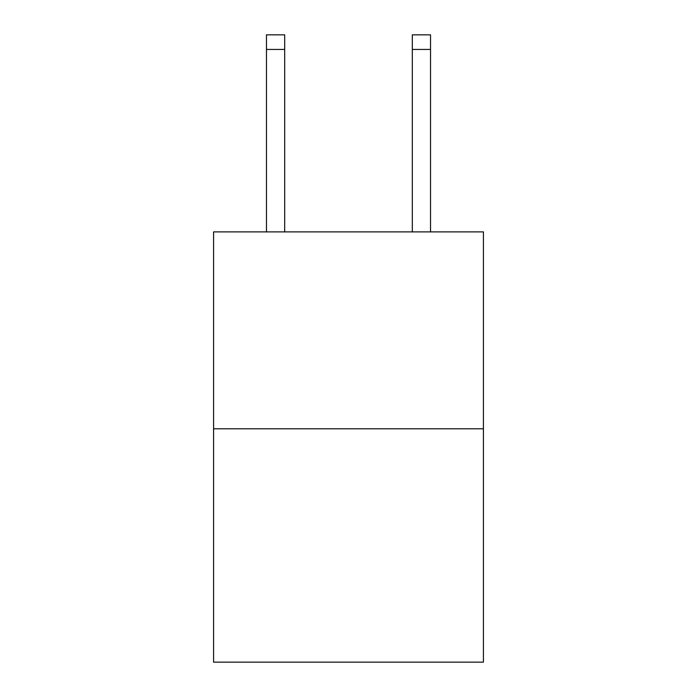<?xml version="1.0" encoding="UTF-8"?>
<svg xmlns="http://www.w3.org/2000/svg" width="697" height="697" viewBox="0 0 697 697"><rect width="100%" height="100%" fill="white"/><g stroke="black" fill="none" stroke-linecap="round" stroke-linejoin="round"><path stroke-width="1.05" d="M483.413 428.794L483.413 231.892L213.587 231.892L213.587 662.15L483.413 662.15L483.413 428.794L213.587 428.794M284.69 34.85L266.463 34.85L284.69 34.85L266.463 34.85L284.69 34.85L266.463 34.85L284.69 34.85L266.463 34.85L284.69 34.85L266.463 34.85L284.69 34.85L266.463 34.85L284.69 34.85L266.463 34.85L284.69 34.85L266.463 34.85L284.69 34.85L266.463 34.85L284.69 34.85L266.463 34.85L284.69 34.85L266.463 34.85L284.69 34.85L266.463 34.85L284.69 34.85L266.463 34.85L284.69 34.85L266.463 34.85L284.69 34.85L266.463 34.85L284.69 34.85L284.69 49.435L266.463 49.435L266.463 34.85L284.69 34.85L266.463 34.85M284.69 231.892L284.69 49.435M266.463 231.892L266.463 49.435M430.537 231.892L430.537 34.85L412.31 34.85L412.31 231.892M412.31 49.435L430.537 49.435"/></g></svg>
